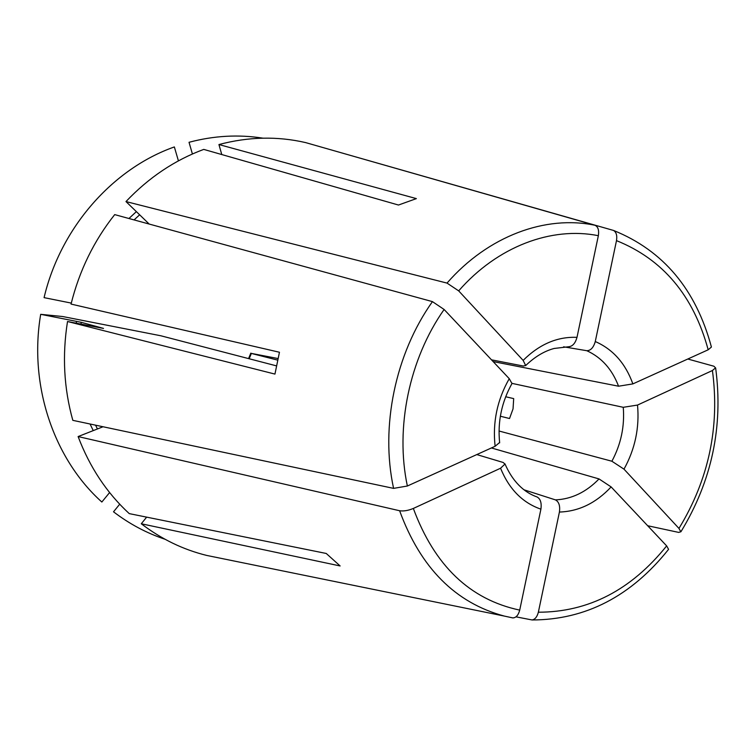 <?xml version="1.0" encoding="UTF-8"?>
<svg xmlns="http://www.w3.org/2000/svg" width="756" height="756" viewBox="0 0 756 756"><rect width="100%" height="100%" fill="white"/><g stroke="black" fill="none" stroke-linecap="round" stroke-linejoin="round"><path stroke-width="1.13" d="M538.357 612.218C588.414 612.171 631.175 590.067 666.65 545.898L611.131 486.921L599.026 478.926C586.202 492.156 571.678 499.14 555.443 499.886C558.939 501.786 560.262 505.84 559.421 512.048L538.357 612.218C537.138 616.868 535.05 619.438 532.073 619.958L515.979 616.839M491.495 359.828L523.398 366.046L525.628 365.441L523.143 360.395L458.675 290.871L447.013 283.094L125.978 201.569L149.187 224.05M523.143 360.395C539.463 344.188 557.418 336.514 576.998 337.356L598.355 235.692C599.187 230.164 598.053 226.687 594.953 225.26L305.604 142.591C277.32 136.071 248.422 136.723 218.938 144.547L221.773 154.555M495.114 446.276C492.487 422.358 497.202 399.829 509.251 378.69L444.112 309.478L432.441 301.625L114.704 214.609C93.886 240.871 79.342 270.695 71.055 304.082L279.455 352.249L274.948 374.088L67.52 321.508C62.124 355.443 63.891 388.386 72.822 420.345L393.592 488.376L407.361 486.013L495.114 446.276L499.508 442.591M67.52 321.508L103.515 328.435M276.403 365.847L160.924 335.796L62.739 316.537L40.692 314.326L81.242 322.321L103.326 328.359M537.015 496.938C540.474 498.837 541.768 502.92 540.909 509.175C522.547 502.778 509.1 489.123 500.567 468.229L413.343 508.448C408.202 510.583 403.628 511.349 399.622 510.744L78.114 436.562C89.709 467.18 106.747 492.865 129.248 513.617L326.242 553.468L340.134 565.96L141.287 523.766L146.645 517.142M78.114 436.562L103.043 426.753M218.938 144.547L416.367 198.611L398.469 205.037L203.751 149.404C174.683 160.159 148.762 177.547 125.978 201.569M563.598 346.806L586.798 350.708C590.72 350.623 593.545 347.562 595.274 341.532L616.49 240.635C617.293 235.522 616.291 232.12 613.513 230.438L320.043 146.721M512.048 383.386L623.256 407.304L637.516 405.065L712.426 370.516L715.545 367.87L713.9 366.225L687.79 359.015M637.516 405.065C639.585 427.707 635.078 449.064 623.993 469.155L678.964 528.425L680.806 531.789L678.68 532.404L647.675 525.741M666.65 545.898L668.531 549.272M595.274 341.532C612.955 349.281 625.486 363.4 632.866 383.897L708.183 349.782L711.349 347.108M71.3 303.099L44.075 297.637C60.612 227.49 112.833 168.626 174.352 146.938L178.425 160.867M576.998 337.356C575.439 342.978 572.84 346.087 569.202 346.683M632.866 383.897L618.559 386.212L493.148 361.576M623.993 469.155L611.887 461.236L499.036 431.014M40.692 314.326C28.605 385.343 53.837 459.005 101.852 502.022L109.611 492.553M192.411 153.997L189.028 142.289C213.901 135.693 238.518 134.313 262.88 138.159M119.713 504.195L113.513 511.803C129.437 523.965 146.607 533.122 165.016 539.255M491.4 447.958L599.026 478.926M505.66 396.749L513.693 398.601L513.04 408.873L509.525 418.522L500.349 416.216M277.943 358.524L250.812 353.298L277.594 360.092M540.909 509.175L519.712 610.111C518.342 615.223 516.046 617.822 512.814 617.907L504.346 616.083L512.804 617.907M524.097 489.831L555.443 499.886M509.251 378.69L511.897 383.405M141.287 523.766C161.359 539.094 183.188 549.65 206.766 555.443L504.346 616.083C455.405 602.929 420.497 567.813 399.622 510.744M500.567 468.229L504.942 464.089L503.203 462.483L476.781 454.573M611.131 486.921C596.049 503.052 578.812 511.425 559.421 512.048M598.355 235.692C551.653 226.318 497.58 246.295 458.675 290.871M81.242 322.321L80.968 324.126M95.568 425.165L97.429 428.964M139.643 214.808L134.077 219.911M594.953 225.26C545.634 214.95 488.206 235.834 447.013 283.094M678.964 528.425C708.769 479.474 719.92 426.838 712.426 370.516M708.183 349.782C693.45 295.672 662.889 259.299 616.49 240.635M444.112 309.478C409.279 358.93 395.001 427.811 407.361 486.013M586.798 350.708C601.502 357.408 612.095 369.24 618.559 386.212M623.256 407.304C624.777 426.308 620.978 444.292 611.887 461.236M76.536 321.309L76.243 323.209M90.058 424.003L93.253 430.608M136.364 211.633L128.926 218.503M432.441 301.625C395.322 353.761 380.173 426.875 393.592 488.376M413.343 508.448C434.511 565.668 469.967 599.555 519.712 610.111M249.168 358.76L251.351 353.477M668.54 549.395C631.08 596.304 585.607 619.825 532.101 619.967M715.648 367.955C723.407 426.393 711.84 480.986 680.929 531.751M613.532 230.438C663.277 250.52 695.898 289.368 711.405 347.004M525.543 365.687C534.766 356.813 544.301 351.077 554.139 348.469L569.259 346.683M499.659 442.827C497.476 421.839 501.634 401.975 512.133 383.254M248.573 358.599L250.812 353.137M504.961 463.834C514.326 485.399 527.603 493.687 537.176 496.994"/></g></svg>
